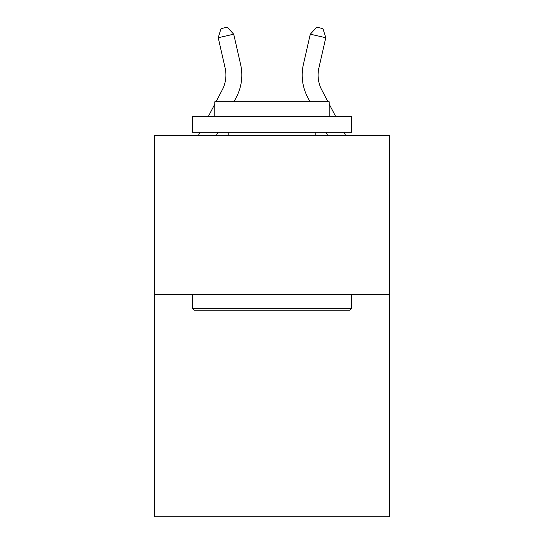 <?xml version="1.0" encoding="UTF-8"?>
<svg xmlns="http://www.w3.org/2000/svg" width="544" height="544" viewBox="0 0 544 544"><rect width="100%" height="100%" fill="white"/><g stroke="black" fill="none" stroke-linecap="round" stroke-linejoin="round"><path stroke-width="0.82" d="M389.579 294.352L389.579 516.8L154.421 516.8L154.421 135.456L389.579 135.456L389.579 294.352L154.421 294.352M198.39 135.456L200.056 132.28L198.39 135.456M208.379 116.389L214.798 104.128L208.379 116.389M222.292 89.828L216.036 101.776L222.292 89.828A31.776 31.776 -41.6 0 0 225.128 68.02L218.226 37.726L221.034 28.614L227.229 27.2L233.716 34.197L240.618 64.491A47.668 47.668 138.4 0 1 236.368 97.199L233.974 101.776M345.61 135.456L343.944 132.28L345.61 135.456M335.621 116.389L329.202 104.128L335.621 116.389M321.708 89.828L327.964 101.776L321.708 89.828A31.776 31.776 41.6 0 1 318.872 68.02L325.774 37.726L310.284 34.197L303.382 64.491A47.668 47.668 -138.4 0 0 307.632 97.199L310.026 101.776M194.46 310.243L192.556 308.332L351.444 308.332L349.54 310.243L194.46 310.243M351.444 116.389L351.444 132.28L192.556 132.28L192.556 116.389L351.444 116.389M214.798 116.389L214.798 101.776L329.202 101.776L329.202 116.389M351.444 294.352L351.444 308.332M192.556 294.352L192.556 308.332M315.221 132.28L315.221 135.456M228.779 132.28L228.779 135.456M217.988 132.28L216.328 135.456M233.716 34.197L218.226 37.726M310.284 34.197L316.771 27.2L322.966 28.614L325.774 37.726M326.012 132.28L327.672 135.456"/></g></svg>

